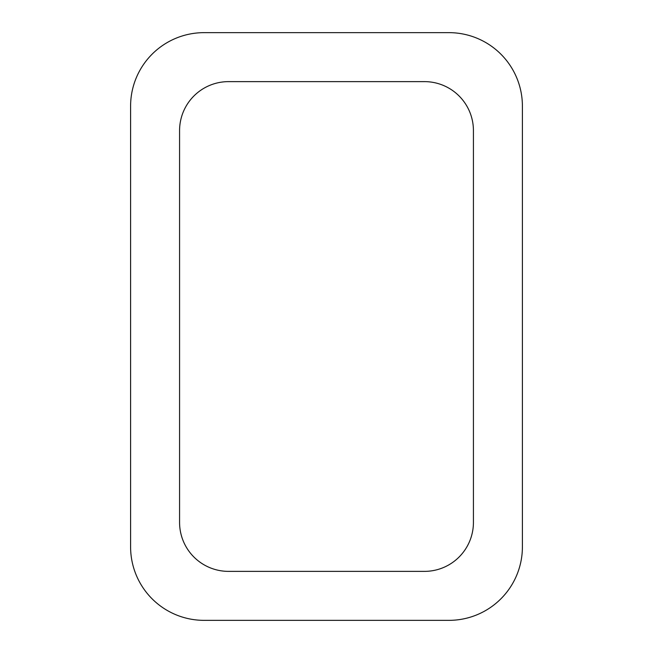 <?xml version="1.0" encoding="UTF-8"?>
<svg xmlns="http://www.w3.org/2000/svg" width="653" height="653" viewBox="0 0 653 653"><rect width="100%" height="100%" fill="white"/><g stroke="black" fill="none" stroke-linecap="round" stroke-linejoin="round"><path stroke-width="0.98" d="M204.062 32.65L448.938 32.65A73.463 73.463 0 0 1 522.4 106.112L522.4 546.888A73.463 73.463 0 0 1 448.938 620.35L204.062 620.35A73.463 73.463 0 0 1 130.6 546.888L130.6 106.112A73.463 73.463 0 0 1 204.062 32.65M179.575 522.4L179.575 130.6A48.975 48.975 0 0 1 228.55 81.625L424.45 81.625A48.975 48.975 0 0 1 473.425 130.6L473.425 522.4A48.975 48.975 0 0 1 424.45 571.375L228.55 571.375A48.975 48.975 0 0 1 179.575 522.4"/></g></svg>
